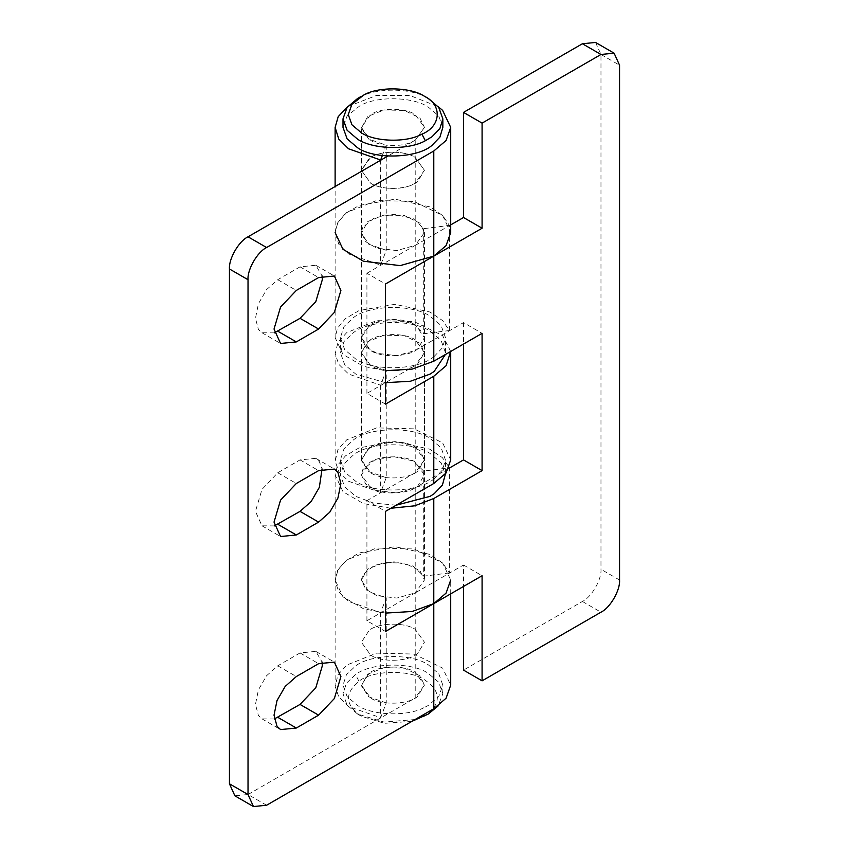 <?xml version="1.0" encoding="UTF-8"?>
<svg xmlns="http://www.w3.org/2000/svg" width="849" height="849" viewBox="0 0 849 849"><rect width="100%" height="100%" fill="white"/><g stroke="black" fill="none" stroke-linecap="round" stroke-linejoin="round"><path stroke-width="0.64" stroke-dasharray="4.25 3.18" d="M417.687 471.153C408.857 479.292 381.7 480.47 370.631 472.766L361.398 459.893L369.304 447.837C378.707 440.291 404.665 439.676 415.214 447.02L424.447 459.893L417.687 471.153M370.631 487.782L361.398 474.909L369.304 462.854C378.707 455.308 404.665 454.693 415.214 462.036L424.447 474.909L417.687 486.169C408.857 494.309 381.7 495.487 370.631 487.782M396.207 505.187L373.518 503.096L355.763 496.357L344.694 486.955L340.375 474.909L344.015 463.819L353.566 454.809C369.23 442.233 412.497 441.215 430.072 453.462L441.14 462.864L445.46 474.909M434.2 478.666C419.48 492.229 374.207 494.182 355.763 481.341L344.694 471.938L340.375 459.893L344.015 448.803L353.566 439.793C369.23 427.217 412.497 426.198 430.072 438.445L441.14 447.848L445.46 459.893L442.403 470.102L434.2 478.666M442.838 127.403L438.731 115.963L428.214 107.027C413.07 96.68 376.669 95.767 359.849 105.828L347.114 115.963L343.007 127.403M428.214 98.452C413.07 88.094 376.669 87.192 359.849 97.242L357.62 98.452M363.913 94.929L359.849 97.242M412.423 141.709L415.214 140.276L424.447 127.403L415.214 114.541C405.642 108.003 382.655 107.43 372.032 113.777L370.631 114.541L361.398 127.403L370.631 140.276C379.79 146.463 401.365 147.482 412.423 141.709M412.423 184.604L415.214 183.182L424.447 170.309L415.214 157.436C405.642 150.899 382.655 150.326 372.032 156.672L370.631 157.436L361.398 170.309L370.631 183.182C379.79 189.359 401.365 190.388 412.423 184.604M417.687 653.486C408.857 661.626 381.7 662.804 370.631 655.099L361.398 642.226L369.304 630.16C378.707 622.625 404.665 622.009 415.214 629.353L424.447 642.226L417.687 653.486C408.857 661.626 381.7 662.804 370.631 655.099L361.398 642.226L369.304 630.16C378.707 622.625 404.665 622.009 415.214 629.353L424.447 642.226L417.687 653.486M417.687 181.569C408.857 189.709 381.7 190.887 370.631 183.182L361.398 170.309L369.304 158.254C378.707 150.708 404.665 150.093 415.214 157.436L424.447 170.309L417.687 181.569M595.542 42.45L600.975 54.474L600.975 569.297C601.814 579.432 591.594 597.123 582.403 601.474L463.512 670.116M450.713 224.889L415.214 245.382L396.844 250.572L376.829 248.173L365.686 241.678L361.398 232.52L362.672 227.383L374.483 217.747L394.053 214.33L413.145 218.554L423.725 228.657L449.397 225.431L449.397 330.537L442.647 320.614L429.997 312.029L394.997 304.282L359.127 310.554L345.437 318.598L337.467 328.223L335.122 337.626L342.985 354.426L363.425 366.322L385.488 370.716M386.231 157.012L386.231 250.306L380.649 265.121L348.578 253.925L338.762 244.172L335.122 232.52L337.467 223.107L345.437 213.492L359.127 205.447L394.997 199.165L429.997 206.923L442.647 215.508L449.397 225.431M449.397 330.537L423.725 333.763L413.145 323.66L394.053 319.436L374.483 322.864L362.672 332.49L361.398 337.626L365.686 346.795L376.829 353.28L396.844 355.689L415.214 350.499L463.512 322.609L482.083 333.339M448.813 468.372L415.214 487.782L396.844 492.972L376.829 490.563L365.686 484.079L361.398 474.909L362.672 469.784L374.483 460.147L394.053 456.72L413.145 460.943L423.725 471.046L449.397 467.831L449.397 572.937L442.647 563.004L429.997 554.418L394.997 546.671L359.127 552.943L345.437 560.987L337.467 570.613L335.122 580.026L342.985 596.826L363.425 608.712L385.488 613.105M390.89 508.254L363.425 503.606L342.985 491.709L335.122 474.909L337.467 465.507L345.437 455.881L359.127 447.837L394.997 441.565L429.668 449.153L442.329 457.6L449.238 467.406M463.512 322.609L463.512 344.057M449.397 572.937L423.725 576.153L413.145 566.06L394.053 561.826L374.483 565.254L362.672 574.89L361.398 580.016L365.686 589.185L376.829 595.669L396.844 598.078L415.214 592.889L463.512 564.999L463.512 586.457M463.512 564.999L482.083 575.728M423.725 471.046L423.725 576.153M423.725 228.657L423.725 333.763M385.488 404.124L366.917 393.395L415.214 365.516L424.447 352.643L420.032 343.357L404.464 335.705L384.035 335.175L367.713 341.701L361.398 352.643L368.731 364.317L386.231 370.429L386.231 477.679L380.649 492.505L348.578 481.298L338.762 471.556L335.164 461.092L337.955 449.577L346.721 439.846L376.627 427.875L414.079 428.841L442.626 442.86L450.713 459.893M450.681 351.465L442.626 335.61L414.079 321.591L376.627 320.625L346.721 332.596L337.955 342.327L335.164 353.842L338.762 364.295L348.578 374.048L380.649 385.244L386.231 370.429M366.917 393.395L366.917 273.272L385.488 284.001M335.122 337.626L335.122 232.52L337.955 222.205L346.721 212.473L376.627 200.502L414.079 201.468L442.626 215.487L450.713 232.52M386.231 250.306L368.731 244.194L361.409 233.167L367.723 221.578L384.035 215.052L404.464 215.582L420.032 223.223L424.447 232.52L415.214 245.382L415.214 350.499M366.917 273.272L415.214 245.382L415.214 140.276L387.844 156.078M415.214 487.782L415.214 592.889L366.917 620.778L385.488 631.497M386.231 702.908L368.731 696.806L361.409 685.78L367.713 674.191L384.035 667.664L404.464 668.184L420.032 675.836L424.447 685.122L415.214 697.995L415.214 592.889L424.447 580.016L420.032 570.73L404.464 563.078L384.035 562.558L367.713 569.085L361.398 580.016L368.731 591.689L386.231 597.802L386.231 702.908L380.649 717.734L348.578 706.527L338.762 696.785L335.164 686.321L337.955 674.817L346.721 665.075L376.627 653.114L414.079 654.07L442.626 668.099L450.713 685.122M450.713 593.844L450.713 580.016L442.626 562.993L414.079 548.963L376.627 547.998L346.721 559.969L337.955 569.7L335.164 581.215L338.762 591.679L348.578 601.421L380.649 612.628L386.231 597.802M366.917 620.778L366.917 500.645L385.488 511.374M386.231 477.679L368.731 471.566L361.409 460.551L367.713 448.962L384.035 442.435L404.464 442.955L420.032 450.607L424.447 459.893L415.214 472.766L366.917 500.645M274.301 332.872L261.98 332.755L258.436 329.465L255.453 318.322L258.436 303.719L266.597 289.594L277.74 279.703L300.037 266.841L315.796 265.27L322.058 275.883M274.301 525.924L261.98 525.807L255.453 511.374L261.98 489.406L277.74 472.766L300.037 459.893L315.796 458.333L319.341 461.623L322.058 468.935M274.301 718.986L261.98 718.859L258.436 715.58L255.453 704.426L258.436 689.834L266.597 675.708L277.74 665.818L300.037 652.945L315.796 651.385L322.058 661.997M266.597 805.245L248.025 794.526L234.886 795.821M248.025 794.526L415.214 697.995M347.697 106.624L376.627 95.396L410.003 95.534L438.137 106.624M415.214 140.276L424.447 127.403L420.032 118.117L404.464 110.466L384.035 109.945L367.723 116.472L361.409 128.061L368.731 139.087L386.231 145.19L382.326 155.569M380.649 612.628L380.649 717.734M380.649 160.015L380.649 265.121M380.649 385.244L380.649 492.505M386.231 145.19L386.231 155.961M415.055 719.538L383.992 722.064L357.62 714.083L347.114 705.158L343.007 693.707L346.466 683.169L355.529 674.615C370.408 662.666 411.521 661.7 428.214 673.331L438.731 682.256L442.838 693.707L438.137 705.912M423.959 707.695C406.48 716.906 372.17 715.336 357.62 705.508L347.114 696.573L343.007 685.122L346.466 674.584L355.529 666.03C370.408 654.091 411.521 653.114 428.214 664.746L438.731 673.681L442.838 685.122L438.731 696.573L428.214 705.508L423.959 707.695M411.967 721.321L384.501 723.316L361.334 716.227C345.076 705.116 344.291 693.453 358.957 681.248C372.021 670.317 409.345 669.203 424.5 679.762C440.758 690.874 441.554 702.537 426.877 714.741L424.5 716.227M358.957 681.248L355.529 674.615M417.687 696.392C408.857 704.532 381.7 705.699 370.631 697.995L361.398 685.122L369.304 673.066C378.707 665.52 404.665 664.905 415.214 672.259L424.447 685.122L417.687 696.392M417.687 348.886C408.857 357.026 381.7 358.204 370.631 350.499L361.398 337.626L369.304 325.56C378.707 318.025 404.665 317.409 415.214 324.753L424.447 337.626L417.687 348.886M370.631 365.516L361.398 352.643L369.304 340.576C378.707 333.041 404.665 332.426 415.214 339.77L424.447 352.643L417.687 363.903C408.857 372.042 381.7 373.22 370.631 365.516M385.488 382.676L355.763 374.091L344.694 364.688L340.375 352.643L344.015 341.542L353.566 332.543C369.23 319.967 412.497 318.948 430.072 331.195L441.14 340.587L445.46 352.643L445.364 354.542M434.2 356.389C419.48 369.962 374.207 371.915 355.763 359.074L344.694 349.671L340.375 337.626L344.015 326.525L353.566 317.526C369.23 304.95 412.497 303.931 430.072 316.178L441.14 325.581L445.46 337.626L442.403 347.825L434.2 356.389M582.403 601.474L600.975 612.193M619.558 580.016L600.975 569.297M600.975 54.474L619.558 65.203M277.74 279.703L296.322 290.432M300.037 266.841L318.608 277.559M300.037 459.893L318.608 470.622M277.74 472.766L296.322 483.484M300.037 652.945L318.608 663.674M277.74 665.818L296.322 676.547M415.214 365.516L415.214 472.766M426.877 714.741L430.878 712.428M361.398 459.893L361.398 127.403L361.398 459.893M424.447 337.626L424.447 474.909M340.375 459.893L340.375 474.909M445.46 473.795L445.46 459.893M424.447 232.52L424.447 580.016M335.122 474.909L335.122 685.122M261.98 332.755L280.563 343.474M315.796 265.27L334.379 275.999M315.796 458.333L334.379 469.062M261.98 525.807L280.563 536.536M315.796 651.385L334.379 662.114M261.98 718.859L280.563 729.588M335.122 232.52L335.122 186.515M335.122 352.643L335.122 459.893M343.007 685.122L343.007 693.707M442.838 693.707L442.838 685.122M357.62 714.083L361.334 716.227M340.375 337.626L340.375 352.643M445.46 352.643L445.46 337.626"/><path stroke-width="1.27" d="M445.46 473.795L442.403 485.119L434.2 493.683L430.072 496.357L396.207 505.187M361.334 96.308L357.62 98.452L347.114 107.377L343.007 118.828L347.114 130.268L357.62 139.204C372.573 149.382 408.284 150.517 425.338 140.743L432.014 136.742L439.888 128.581L442.838 118.828L438.731 107.377L428.214 98.452L424.5 96.308C411.128 87.203 379.174 86.184 363.913 94.929L351.932 104.3L348.26 114.541L351.932 124.782L361.334 132.773C374.706 141.879 406.66 142.897 421.921 134.142C440.875 126.597 442.807 105.053 424.5 96.308L424.5 96.308M343.007 118.828L343.007 127.403L347.114 138.854L357.62 147.79C375.088 159.952 417.963 158.147 432.014 145.328L439.888 137.156L442.838 127.403L442.838 118.828M463.512 586.457L463.512 670.116L482.083 680.834L600.975 612.193C610.166 607.852 620.386 590.151 619.558 580.016L619.558 65.203L614.114 53.179L600.975 54.474L582.403 43.755L595.542 42.45L614.114 53.179M582.403 43.755L463.512 112.397L463.512 217.503L482.083 228.222L433.786 256.111L400.123 265.62L363.425 261.216L342.985 249.319L335.122 232.52M463.512 112.397L482.083 123.116L482.083 228.222M463.512 217.503L450.713 224.889M385.488 370.716L412.158 369.092L433.786 361.218L482.083 333.339L482.083 470.622L433.786 498.501L414.683 505.824L390.89 508.254M463.512 344.057L463.512 459.893L448.813 468.372M463.512 459.893L482.083 470.622M385.488 613.105L412.158 611.482L433.786 603.618L482.083 575.728L482.083 680.834M482.083 123.116L600.975 54.474M438.137 106.624L442.626 110.381L450.713 127.403L450.713 232.52L446.075 245.616L433.786 256.111L385.488 284.001L385.488 404.124L433.786 376.234L446.075 365.739L450.681 351.465M450.713 352.643L450.713 459.893L446.075 472.989L433.786 483.484L385.488 511.374L385.488 631.497L433.786 603.618L446.075 593.111L450.713 580.016M322.058 275.883L322.323 279.703L315.796 301.682L300.037 318.322L274.301 332.872M296.322 341.914L280.563 343.474L274.025 329.041L280.552 307.073L296.322 290.432L318.608 277.559L334.379 275.999L340.905 290.432L334.379 312.4L318.608 329.041L296.322 341.914L277.74 331.184M318.608 522.103L296.322 534.966L280.563 536.536L274.025 522.103L280.552 500.125L296.322 483.484L318.608 470.622L334.379 469.062L337.913 472.341L340.905 483.484L337.913 498.087L329.762 512.212L318.608 522.103L300.037 511.374L274.301 525.924M322.058 468.935L319.341 487.358L311.18 501.494L300.037 511.374M322.058 661.997L322.323 665.818L315.796 687.796L300.037 704.426L318.608 715.155L334.379 698.515L340.905 676.547L334.379 662.114L318.608 663.674L296.322 676.547L285.179 686.427L277.018 700.563L274.025 715.155L277.018 726.298L280.563 729.588L296.322 728.028L318.608 715.155M274.301 718.986L300.037 704.426M450.713 127.403L446.075 140.51L433.786 151.005L266.597 247.526C257.406 251.877 247.186 269.568 248.025 279.703L248.025 794.526L253.458 806.55L266.597 805.245L433.786 708.724L446.075 698.228L450.713 685.122L450.713 593.844M253.458 806.55L234.886 795.821L229.442 783.797L248.025 794.526M248.025 279.703L229.442 268.984C228.614 258.849 238.834 241.148 248.025 236.807L387.844 156.078M382.326 155.569L380.649 160.015L348.578 148.808L338.762 139.066L335.122 127.403L338.199 116.663L347.697 106.624M229.442 268.984L229.442 783.797M386.231 155.961L386.231 157.012M438.137 705.912L428.214 714.083L415.055 719.538M428.214 714.083L411.967 721.321M445.364 354.542L434.2 371.406L430.072 374.091L410.438 381.243L385.488 382.676M421.921 134.142L425.338 140.743M433.786 498.501L433.786 708.724M433.786 151.005L433.786 361.218M300.037 318.322L318.608 329.041M277.74 524.247L296.322 534.966M277.74 717.299L296.322 728.028M248.025 236.807L266.597 247.526M433.786 376.234L433.786 483.484M335.122 186.515L335.122 127.403"/></g></svg>
